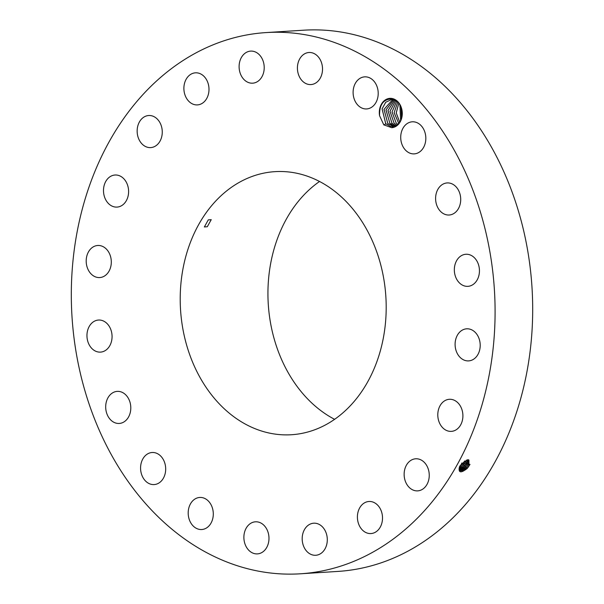 <?xml version="1.0" encoding="UTF-8"?>
<svg xmlns="http://www.w3.org/2000/svg" width="604" height="604" viewBox="0 0 604 604"><rect width="100%" height="100%" fill="white"/><g stroke="black" fill="none" stroke-linecap="round" stroke-linejoin="round"><path stroke-width="0.91" d="M300.347 573.8L337.946 571.414A271.151 211.611 -93.6 0 0 531.278 340.482A271.151 211.611 -93.6 0 0 303.653 30.2L266.054 32.586A271.151 211.611 -93.6 0 0 72.722 263.518A271.151 211.611 -93.6 0 0 300.347 573.8A271.151 211.611 -93.6 0 0 493.679 342.868A271.151 211.611 -93.6 0 0 266.054 32.586M392.109 98.497A14.7 11.476 -93.6 0 0 379.569 115.696L383.782 124.832L391.717 127.701A14.7 11.476 -93.6 0 0 402.279 113.748A14.7 11.476 -93.6 0 0 392.109 98.497M199.297 529.368A16.066 12.541 -93.6 0 0 201.759 529.519A16.066 12.541 -93.6 0 0 213.295 514.268A16.066 12.541 -93.6 0 0 202.189 497.605A16.066 12.541 -93.6 0 0 199.728 497.454A16.066 12.541 -93.6 0 0 188.191 512.705A16.066 12.541 -93.6 0 0 199.297 529.368M180.89 283.903A131.8 102.861 -93.6 0 0 291.536 434.729A131.8 102.861 -93.6 0 0 385.511 322.476A131.8 102.861 -93.6 0 0 274.865 171.657A131.8 102.861 -93.6 0 0 180.89 283.903M253.952 522.015A16.066 12.541 -93.6 0 0 244.001 539.583A16.066 12.541 -93.6 0 0 257.447 553.883A16.066 12.541 -93.6 0 0 258.912 553.679A16.066 12.541 -93.6 0 0 268.863 536.11A16.066 12.541 -93.6 0 0 255.417 521.811A16.066 12.541 -93.6 0 0 253.952 522.015M308.576 525.004A16.066 12.541 -93.6 0 0 302.732 543.449A16.066 12.541 -93.6 0 0 315.756 555.272A16.066 12.541 -93.6 0 0 320.898 553.468A16.066 12.541 -93.6 0 0 326.749 535.023A16.066 12.541 -93.6 0 0 313.725 523.2A16.066 12.541 -93.6 0 0 308.576 525.004M360.716 506.288A16.066 12.541 -93.6 0 0 358.678 524.106A16.066 12.541 -93.6 0 0 370.977 533.558A16.066 12.541 -93.6 0 0 379.199 528.757A16.066 12.541 -93.6 0 0 381.245 510.939A16.066 12.541 -93.6 0 0 368.946 501.486A16.066 12.541 -93.6 0 0 360.716 506.288M405.276 467.685A16.066 12.541 -93.6 0 0 417.704 490.863A16.066 12.541 -93.6 0 0 428.108 481.969A16.066 12.541 -93.6 0 0 415.673 458.791A16.066 12.541 -93.6 0 0 405.276 467.685M437.877 412.977A16.066 12.541 -93.6 0 0 451.369 431.369A16.066 12.541 -93.6 0 0 462.823 417.681A16.066 12.541 -93.6 0 0 449.331 399.297A16.066 12.541 -93.6 0 0 437.877 412.977M455.341 347.526A16.066 12.541 -93.6 0 0 468.666 360.89A16.066 12.541 -93.6 0 0 479.961 342.189A16.066 12.541 -93.6 0 0 466.635 328.818A16.066 12.541 -93.6 0 0 455.341 347.526M455.952 277.742A16.066 12.541 -93.6 0 0 467.911 286.341A16.066 12.541 -93.6 0 0 477.832 262.868A16.066 12.541 -93.6 0 0 465.88 254.269A16.066 12.541 -93.6 0 0 455.952 277.742M439.659 210.441A16.066 12.541 -93.6 0 0 449.172 215.009A16.066 12.541 -93.6 0 0 460.029 204.673A16.066 12.541 -93.6 0 0 456.662 187.504A16.066 12.541 -93.6 0 0 447.141 182.937A16.066 12.541 -93.6 0 0 436.284 193.272A16.066 12.541 -93.6 0 0 439.659 210.441M408.047 152.223A16.066 12.541 -93.6 0 0 414.291 153.877A16.066 12.541 -93.6 0 0 425.639 141.125A16.066 12.541 -93.6 0 0 418.504 123.465A16.066 12.541 -93.6 0 0 412.26 121.804A16.066 12.541 -93.6 0 0 400.905 134.556A16.066 12.541 -93.6 0 0 408.047 152.223M364.212 108.78A16.066 12.541 -93.6 0 0 366.673 108.931A16.066 12.541 -93.6 0 0 378.21 93.68A16.066 12.541 -93.6 0 0 367.104 77.01A16.066 12.541 -93.6 0 0 364.642 76.859A16.066 12.541 -93.6 0 0 353.106 92.11A16.066 12.541 -93.6 0 0 364.212 108.78M312.449 84.364A16.066 12.541 -93.6 0 0 322.4 66.802A16.066 12.541 -93.6 0 0 308.954 52.503A16.066 12.541 -93.6 0 0 307.489 52.707A16.066 12.541 -93.6 0 0 297.538 70.268A16.066 12.541 -93.6 0 0 310.984 84.575A16.066 12.541 -93.6 0 0 312.449 84.364M257.825 81.374A16.066 12.541 -93.6 0 0 263.669 62.937A16.066 12.541 -93.6 0 0 250.645 51.106A16.066 12.541 -93.6 0 0 245.496 52.91A16.066 12.541 -93.6 0 0 239.652 71.355A16.066 12.541 -93.6 0 0 252.676 83.178A16.066 12.541 -93.6 0 0 257.825 81.374M205.685 100.098A16.066 12.541 -93.6 0 0 207.723 82.28A16.066 12.541 -93.6 0 0 195.424 72.827A16.066 12.541 -93.6 0 0 187.202 77.622A16.066 12.541 -93.6 0 0 185.156 95.44A16.066 12.541 -93.6 0 0 197.455 104.9A16.066 12.541 -93.6 0 0 205.685 100.098M161.125 138.701A16.066 12.541 -93.6 0 0 148.697 115.523A16.066 12.541 -93.6 0 0 138.293 124.409A16.066 12.541 -93.6 0 0 150.728 147.595A16.066 12.541 -93.6 0 0 161.125 138.701M128.524 193.401A16.066 12.541 -93.6 0 0 115.032 175.017A16.066 12.541 -93.6 0 0 103.578 188.697A16.066 12.541 -93.6 0 0 117.07 207.089A16.066 12.541 -93.6 0 0 128.524 193.401M111.06 258.852A16.066 12.541 -93.6 0 0 97.735 245.488A16.066 12.541 -93.6 0 0 86.44 264.197A16.066 12.541 -93.6 0 0 99.766 277.561A16.066 12.541 -93.6 0 0 111.06 258.852M110.449 328.644A16.066 12.541 -93.6 0 0 98.49 320.044A16.066 12.541 -93.6 0 0 88.569 343.51A16.066 12.541 -93.6 0 0 100.521 352.117A16.066 12.541 -93.6 0 0 110.449 328.644M126.742 395.945A16.066 12.541 -93.6 0 0 117.229 391.377A16.066 12.541 -93.6 0 0 106.372 401.713A16.066 12.541 -93.6 0 0 109.739 418.874A16.066 12.541 -93.6 0 0 119.26 423.449A16.066 12.541 -93.6 0 0 130.117 413.113A16.066 12.541 -93.6 0 0 126.742 395.945M158.354 454.163A16.066 12.541 -93.6 0 0 152.11 452.502A16.066 12.541 -93.6 0 0 140.762 465.261A16.066 12.541 -93.6 0 0 147.897 482.921A16.066 12.541 -93.6 0 0 154.141 484.574A16.066 12.541 -93.6 0 0 165.496 471.822A16.066 12.541 -93.6 0 0 158.354 454.163M470.003 464.31L467.239 468.447C460.754 473.438 458.157 472.879 459.463 466.779L462.173 463.132L469.882 464.589L467.149 468.357L468.742 466.567M391.717 127.701L393.649 126.274A13.492 10.532 -93.6 0 0 394.488 126.04C402.687 124.107 405.02 108.448 397.553 101.804L392.374 98.965C383.6 98.845 379.335 104.424 379.569 115.696M319.531 181.487A131.8 102.861 -93.6 0 0 268.621 278.346A131.8 102.861 -93.6 0 0 334.601 419.335M207.308 226.727L211.241 219.652L208.282 219.886L204.348 226.961L207.308 226.727M459.908 466.016L459.674 470.818L467.239 468.447M469.044 463.487L466.22 467.481L463.268 469.67L459.297 470.274L466.243 467.504L468.387 464.831L469.519 465.193L467.043 468.296L463.902 470.712M393.649 126.274L390.433 126.312L392.464 126.447M459.667 470.803L464.182 470.569L467.149 468.357L466.243 467.504M468.387 464.831L468.953 460.082L467.881 459.674M384.001 125.028L385.767 123.76L382.068 108.894L385.714 102.25L391.769 99.441L394.593 99.72M385.767 123.76L390.433 126.312L385.714 123.684L382.106 108.841L385.752 102.242L391.785 99.441M466.22 467.481L468.915 463.774L468.938 460.074M393.491 126.304L387.806 123.548L384.046 109.354L392.834 99.441L384.008 109.4L387.851 123.624L393.476 126.312M459.1 469.595L465.314 466.62L467.443 463.97L468.379 459.765L467.972 462.913L465.291 466.598L462.362 468.779L459.093 469.572M465.314 466.62L466.114 467.421L462.989 469.814M468.092 462.626L465.186 466.537L462.075 468.923M394.616 126.047L389.942 123.495L385.979 109.951L393.876 99.562L386.009 109.898L389.897 123.42L394.639 126.047M459.07 468.704L464.378 465.744L466.499 463.109L467.609 459.719M459.07 468.681L461.448 467.881L464.363 465.722L466.477 463.087L467.587 459.719M467.149 461.773L464.257 465.661L461.169 468.024M390.252 124.643L392.034 123.359L387.957 110.585L394.865 99.856L387.994 110.532L391.981 123.284L395.605 125.609M392.034 123.359L395.59 125.617M459.289 467.556L463.449 464.861L466.53 460.037M459.304 467.526L463.427 464.838L466.499 460.052M466.205 460.912L463.321 464.778L460.256 467.126M394.125 123.231L389.973 111.31L395.763 100.377L390.003 111.257L394.072 123.156L396.639 125.028L394.125 123.231M459.954 465.948L462.521 463.985L464.899 460.875M459.984 465.895L462.498 463.963L464.854 460.912M464.589 461.365L460.037 465.812M396.745 101.087L392.056 111.944L396.164 123.02L397.666 124.265L396.209 123.095L392.026 111.997L396.73 101.072M398.655 123.299L394.125 112.714L397.742 101.985M397.757 102.001L394.148 112.661L398.67 123.284M399.659 122.016L396.254 112.888L398.806 103.201M399.644 122.038L396.224 112.888L398.791 103.186M401.547 117.855L401.026 107.21M401.532 117.901L401.011 107.165M400.626 120.332L399.893 104.809L400.611 120.355M467.443 463.97L468.576 464.325L468.364 464.816M464.378 465.744L465.291 466.598M466.499 463.109L467.632 463.464L467.421 463.955M463.449 464.861L464.355 465.722M465.556 462.249L466.688 462.604L466.477 463.087M462.521 463.978L463.427 464.838M464.612 461.388L465.752 461.743L465.533 462.226M461.592 463.102L462.498 463.963"/></g></svg>
